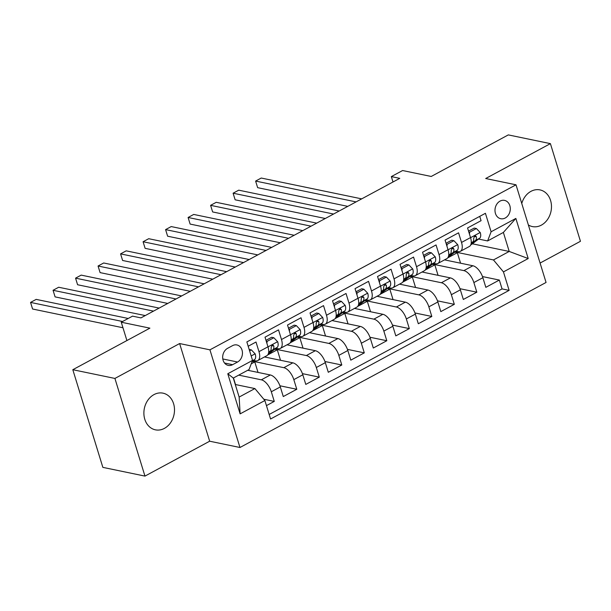 <?xml version="1.0" encoding="UTF-8"?>
<svg xmlns="http://www.w3.org/2000/svg" width="611" height="611" viewBox="0 0 611 611"><rect width="100%" height="100%" fill="white"/><g stroke="black" fill="none" stroke-linecap="round" stroke-linejoin="round"><path stroke-width="0.92" d="M528.378 224.978A18.727 15.145 101.7 0 0 532.372 226.574A18.727 15.145 101.7 0 0 541.369 225.131A18.727 15.145 101.7 0 0 551.466 205.785A18.727 15.145 101.7 0 0 539.971 189.899A18.727 15.145 101.7 0 0 530.974 191.342A18.727 15.145 101.7 0 0 521.756 203.471M153.995 394.599A18.727 15.145 101.7 0 0 143.898 413.945A18.727 15.145 101.7 0 0 155.393 429.831A18.727 15.145 101.7 0 0 164.39 428.387A18.727 15.145 101.7 0 0 174.486 409.042A18.727 15.145 101.7 0 0 162.992 393.156A18.727 15.145 101.7 0 0 153.995 394.599M500.042 201.111A9.364 7.576 101.7 0 0 494.994 210.787A9.364 7.576 101.7 0 0 500.737 218.723A9.364 7.576 101.7 0 0 505.236 218.005A9.364 7.576 101.7 0 0 510.284 208.328A9.364 7.576 101.7 0 0 504.541 200.393A9.364 7.576 101.7 0 0 500.042 201.111M540.086 263.051L580.45 241.292L550.404 143.631L508.306 134.901L431.221 176.464L402.596 170.53L391.338 176.594L393.003 181.986M239.97 447.496L546.058 282.458L516.012 184.805L209.932 349.836L239.97 447.496L209.665 441.211L179.619 343.55L114.914 378.438L144.96 476.099L209.665 441.211M144.96 476.099L102.854 467.369L72.816 369.708L149.894 328.153L121.268 322.211L126.905 340.548M114.914 378.438L72.816 369.708M479.742 216.363L481.071 220.678L467.568 227.956L470.531 237.587L461.526 242.445A11.701 5.69 61.7 0 1 460.343 251.35A11.701 5.69 61.7 0 1 458.036 251.602L456.066 251.197M461.526 242.445L458.563 232.814L445.06 240.092L448.023 249.723L439.019 254.581A11.701 5.69 61.7 0 1 437.843 263.486A11.701 5.69 61.7 0 1 435.536 263.738L433.558 263.333M439.019 254.581L436.055 244.942L422.552 252.228L425.516 261.859L416.511 266.717A11.701 5.69 61.7 0 1 415.335 275.622A11.701 5.69 61.7 0 1 413.028 275.874L411.05 275.469M416.511 266.717L413.548 257.078L400.045 264.364L403.008 273.995L394.011 278.853A11.701 5.69 61.7 0 1 392.827 287.75A11.701 5.69 61.7 0 1 390.521 288.01L388.55 287.598M394.011 278.853L391.048 269.214L377.545 276.493L380.508 286.131L371.503 290.981A11.701 5.69 61.7 0 1 370.319 299.886A11.701 5.69 61.7 0 1 368.013 300.146L366.042 299.734M371.503 290.981L368.54 281.35L355.037 288.629L358 298.267L348.996 303.117A11.701 5.69 61.7 0 1 347.812 312.022A11.701 5.69 61.7 0 1 345.505 312.282L343.535 311.87M348.996 303.117L346.032 293.486L332.529 300.765L335.492 310.396L326.488 315.253A11.701 5.69 61.7 0 1 325.312 324.158A11.701 5.69 61.7 0 1 323.005 324.41L321.027 324.006M326.488 315.253L323.525 305.622L310.021 312.901L312.985 322.532L303.988 327.389A11.701 5.69 61.7 0 1 302.804 336.294A11.701 5.69 61.7 0 1 300.497 336.546L298.519 336.142M303.988 327.389L301.017 317.758L287.514 325.037L290.477 334.668L281.48 339.525A11.701 5.69 61.7 0 1 280.296 348.43A11.701 5.69 61.7 0 1 277.99 348.682L276.019 348.278M281.48 339.525L278.517 329.887L265.014 337.173L267.977 346.804A11.701 5.69 61.7 0 1 266.793 355.709L257.789 360.559A11.701 5.69 61.7 0 1 255.482 360.818L253.512 360.406M266.449 405.628L274.278 401.412L263.807 399.235M247.73 370.281L270.329 374.971A11.701 5.69 61.7 0 1 280.319 386.923L283.283 396.554L296.786 389.276L279.93 385.778M264.487 356.954L292.837 362.835A11.701 5.69 -118.3 0 1 302.819 374.787L305.783 384.418L319.293 377.14L302.437 373.642M286.987 344.818L315.345 350.699A11.701 5.69 -118.3 0 1 325.327 362.651L328.29 372.282L341.793 365.004L324.937 361.513M309.494 332.682L337.852 338.563A11.701 5.69 -118.3 0 1 347.835 350.515L350.798 360.154L364.301 352.868L347.445 349.377M332.002 320.546L360.36 326.427A11.701 5.69 -118.3 0 1 370.342 338.379L373.306 348.018L386.809 340.732L369.953 337.241M354.51 308.418L382.86 314.291A11.701 5.69 -118.3 0 1 392.85 326.251L395.813 335.882L409.317 328.603L392.461 325.105M377.01 296.282L405.368 302.162A11.701 5.69 -118.3 0 1 415.35 314.115L418.314 323.746L431.817 316.467L414.968 312.969M399.518 284.146L427.876 290.026A11.701 5.69 -118.3 0 1 437.858 301.979L440.821 311.61L454.324 304.331L437.468 300.833M422.025 272.01L450.383 277.89A11.701 5.69 -118.3 0 1 460.366 289.843L463.329 299.474L476.832 292.195L459.976 288.705M121.268 322.211L132.518 316.147L140.942 317.896L399.762 178.343L391.338 176.594M232.608 364.691L237.557 362.025A9.073 7.34 101.7 0 0 242.452 352.654A9.073 7.34 101.7 0 0 236.885 344.955A9.073 7.34 101.7 0 0 232.524 345.658L227.575 348.331A9.073 7.34 101.7 0 0 222.679 357.695A9.073 7.34 101.7 0 0 228.247 365.393A9.073 7.34 101.7 0 0 232.608 364.691L224.527 363.018M487.616 240.94L491.107 231.775L485.424 213.3L246.859 341.931L252.542 360.406L249.051 369.563L233.295 378.056L239.145 397.066L254.902 388.565L264.884 400.526L270.566 419.001L509.131 290.37L503.449 271.895L493.467 259.942L509.215 251.449L503.372 232.44L487.616 240.94L478.573 239.061M491.107 231.775L515.86 218.425L528.202 258.545L503.449 271.895M264.884 400.526L240.123 413.868L227.781 373.756L252.542 360.406M432.542 264.112L463.886 270.612A11.701 5.69 61.7 0 1 473.869 282.565L476.832 292.195M444.533 259.874L472.883 265.754L463.886 270.612M410.034 276.248L441.379 282.74A11.701 5.69 61.7 0 1 451.361 294.701L454.324 304.331M387.527 288.377L418.871 294.876A11.701 5.69 61.7 0 1 428.853 306.829L431.817 316.467M365.027 300.513L396.363 307.012A11.701 5.69 61.7 0 1 406.353 318.965L409.317 328.603M342.519 312.649L373.863 319.148A11.701 5.69 61.7 0 1 383.845 331.101L386.809 340.732M320.011 324.785L351.356 331.284A11.701 5.69 61.7 0 1 361.338 343.237L364.301 352.868M297.504 336.921L328.848 343.42A11.701 5.69 61.7 0 1 338.83 355.373L341.793 365.004M274.996 349.057L306.34 355.549A11.701 5.69 61.7 0 1 316.322 367.509L319.293 377.14M252.496 361.185L283.832 367.685A11.701 5.69 61.7 0 1 293.822 379.637L296.786 389.276M238.725 375.131L261.332 379.821A11.701 5.69 61.7 0 1 271.315 391.773L274.278 401.412M269.176 414.472L502.059 288.904L499.34 280.059L482.484 276.569M472.883 265.754A11.701 5.69 -118.3 0 1 482.873 277.707L485.837 287.346L499.34 280.059M248.181 346.246L256.009 342.023L258.972 351.661A11.701 5.69 61.7 0 1 257.789 360.559M235.281 384.502L254.902 388.565M179.619 343.55L209.932 349.836M550.404 143.631L485.699 178.519L516.012 184.805M472.379 243.804L509.215 251.449L528.202 258.545M455.05 251.976L493.467 259.942M235.51 384.548L233.478 377.965M258.018 372.412L254.779 361.911L252.236 361.384M251.243 363.82L254.779 361.911M267.687 354.953L277.287 349.775L274.744 349.248M280.518 360.276L277.287 349.775M280.296 348.43L289.301 343.573A11.701 5.69 -118.3 0 0 290.477 334.668M290.194 342.817L299.795 337.639L297.252 337.112M303.025 348.148L299.795 337.639M302.804 336.294L311.801 331.437A11.701 5.69 -118.3 0 0 312.985 322.532M312.702 330.681L322.303 325.503L319.759 324.976M325.533 336.012L322.303 325.503M325.312 324.158L334.309 319.301A11.701 5.69 -118.3 0 0 335.492 310.396M335.21 318.545L344.81 313.374L342.267 312.847M348.041 323.876L344.81 313.374M347.812 312.022L356.816 307.173A11.701 5.69 -118.3 0 0 358 298.267M357.71 306.416L367.31 301.238L364.767 300.711M370.549 311.74L367.31 301.238M370.319 299.886L379.324 295.037A11.701 5.69 -118.3 0 0 380.508 286.131M380.218 294.281L389.818 289.102L387.275 288.575M393.049 299.604L389.818 289.102M392.827 287.75L401.832 282.901A11.701 5.69 -118.3 0 0 403.008 273.995M402.725 282.145L412.326 276.966L409.782 276.439M415.556 287.468L412.326 276.966M415.335 275.622L424.332 270.765A11.701 5.69 -118.3 0 0 425.516 261.859M425.233 270.009L434.833 264.83L432.29 264.303M438.064 275.332L434.833 264.83M437.843 263.486L446.84 258.629A11.701 5.69 -118.3 0 0 448.023 249.723M447.741 257.873L457.341 252.694L454.798 252.167M460.572 263.204L457.341 252.694M502.059 288.904L509.131 290.37M460.343 251.35L469.347 246.493A11.701 5.69 -118.3 0 0 470.531 237.587M233.295 378.056L227.781 373.756M239.145 397.066L240.123 413.868M515.86 218.425L503.372 232.44M249.594 350.813L251.335 349.874L255.207 353.945A7.752 3.765 61.7 0 1 254.634 359.551L252.137 361.46M122.59 321.501L30.55 302.414L36.179 299.382L128.218 318.468M122.971 327.756L32.582 309.013L30.55 302.414L32.582 309.013M251.335 349.874L249.166 349.423M266.251 341.205L267.091 341.381L273.843 337.738L277.715 341.809A7.752 3.765 61.7 0 1 277.142 347.415L269.604 353.181A22.386 10.883 61.7 0 1 268.893 353.647L268.244 353.998M267.091 341.381L266.9 343.321M273.843 337.738L271.651 337.287L265.984 340.342M153.514 311.114L53.058 290.286L58.679 287.246L159.143 308.081M268.542 353.028L272.865 349.721A7.752 3.765 -118.3 0 0 273.843 346.047L273.025 345.093L272.055 345.322L271.139 347.506A7.752 3.765 61.7 0 1 270.161 351.172L268.657 352.326M145.242 315.574L55.089 296.885L53.058 290.286L55.089 296.885M288.759 329.077L289.599 329.245L296.35 325.61L300.222 329.673A7.752 3.765 61.7 0 1 299.642 335.279L292.111 341.053A22.386 10.883 61.7 0 1 291.401 341.511L290.752 341.862M289.599 329.245L289.408 331.185M296.35 325.61L294.158 325.151L288.491 328.206M176.021 298.978L75.565 278.15L81.187 275.118L181.65 295.945M291.05 340.9L295.365 337.585A7.752 3.765 -118.3 0 0 296.343 333.911L295.533 332.957L294.563 333.186L293.647 335.37A7.752 3.765 61.7 0 1 292.669 339.044L291.164 340.197M167.75 303.438L77.589 284.749L75.565 278.15L77.589 284.749M311.266 316.941L312.099 317.109L318.85 313.474L322.73 317.537A7.752 3.765 61.7 0 1 322.15 323.143L314.619 328.917A22.386 10.883 61.7 0 1 313.909 329.375L313.252 329.726M312.099 317.109L311.916 319.049M318.85 313.474L316.666 313.015L310.999 316.07M198.529 286.842L98.066 266.014L103.694 262.982L204.158 283.81M313.55 328.764L317.873 325.449A7.752 3.765 -118.3 0 0 318.85 321.776L318.033 320.828L317.071 321.05L316.154 323.234A7.752 3.765 61.7 0 1 315.177 326.908L313.672 328.061M190.25 291.302L100.097 272.613L98.066 266.014L100.097 272.613M333.774 304.805L334.607 304.981L341.358 301.338L345.23 305.401A7.752 3.765 61.7 0 1 344.657 311.007L337.127 316.781A22.386 10.883 61.7 0 1 336.409 317.239L335.76 317.59M334.607 304.981L334.423 306.913M341.358 301.338L339.166 300.887L333.507 303.934M221.037 274.706L120.573 253.878L126.202 250.846L226.658 271.674M336.058 316.628L340.38 313.313A7.752 3.765 -118.3 0 0 341.358 309.647L340.541 308.692L339.579 308.914L338.654 311.098A7.752 3.765 61.7 0 1 337.677 314.772L336.172 315.925M212.758 279.174L122.605 260.477L120.573 253.878L122.605 260.477M356.274 292.669L357.114 292.845L363.866 289.202L367.738 293.265A7.752 3.765 61.7 0 1 367.165 298.878L359.635 304.645A22.386 10.883 61.7 0 1 358.917 305.11L358.267 305.462M357.114 292.845L356.923 294.777M363.866 289.202L361.674 288.751L356.014 291.806M243.537 262.577L143.081 241.742L148.71 238.71L249.166 259.538M358.565 304.492L362.888 301.177A7.752 3.765 -118.3 0 0 363.866 297.511L363.049 296.556L362.086 296.778L361.162 298.962A7.752 3.765 61.7 0 1 360.185 302.636L358.68 303.789M235.266 267.038L145.113 248.341L143.081 241.742L145.113 248.341M378.782 280.533L379.622 280.709L386.373 277.066L390.246 281.136A7.752 3.765 61.7 0 1 389.673 286.742L382.135 292.509A22.386 10.883 61.7 0 1 381.424 292.975L380.775 293.326M379.622 280.709L379.431 282.641M386.373 277.066L384.182 276.615L378.515 279.67M266.045 250.441L165.589 229.606L171.21 226.574L271.674 247.402M381.073 292.356L385.396 289.049A7.752 3.765 -118.3 0 0 386.373 285.375L385.556 284.421L384.586 284.642L383.67 286.834A7.752 3.765 61.7 0 1 382.692 290.5L381.188 291.653M257.773 254.902L167.62 236.205L165.589 229.606L167.62 236.205M401.29 268.397L402.122 268.573L408.881 264.93L412.753 269A7.752 3.765 61.7 0 1 412.173 274.606L404.642 280.373A22.386 10.883 61.7 0 1 403.932 280.839L403.283 281.19M402.122 268.573L401.939 270.513M408.881 264.93L406.689 264.479L401.022 267.534M288.552 238.305L188.096 217.478L193.718 214.438L294.181 235.273M403.581 280.22L407.896 276.913A7.752 3.765 -118.3 0 0 408.874 273.239L408.064 272.285L407.094 272.514L406.178 274.698A7.752 3.765 61.7 0 1 405.2 278.364L403.695 279.517M280.281 242.766L190.12 224.077L188.096 217.478L190.12 224.077M423.797 256.269L424.63 256.437L431.381 252.801L435.261 256.864A7.752 3.765 61.7 0 1 434.681 262.47L427.15 268.244A22.386 10.883 61.7 0 1 426.44 268.703L425.783 269.054M424.63 256.437L424.446 258.377M431.381 252.801L429.197 252.343L423.53 255.398M311.06 226.169L210.596 205.342L216.225 202.31L316.689 223.137M426.081 268.092L430.404 264.777A7.752 3.765 -118.3 0 0 431.381 261.103L430.564 260.149L429.602 260.378L428.685 262.562A7.752 3.765 61.7 0 1 427.708 266.236L426.195 267.389M302.781 230.63L212.628 211.941L210.596 205.342L212.628 211.941M446.305 244.133L447.137 244.301L453.889 240.665L457.761 244.728A7.752 3.765 61.7 0 1 457.188 250.334L449.658 256.108A22.386 10.883 61.7 0 1 448.94 256.567L448.291 256.918M447.137 244.301L446.954 246.241M453.889 240.665L451.697 240.207L446.038 243.262M333.568 214.033L233.104 193.206L238.733 190.174L339.189 211.001M448.589 255.956L452.911 252.641A7.752 3.765 -118.3 0 0 453.889 248.967L453.072 248.02L452.109 248.242L451.185 250.426A7.752 3.765 61.7 0 1 450.208 254.1L448.703 255.253M325.289 218.494L235.136 199.805L233.104 193.206L235.136 199.805M468.805 231.997L469.645 232.172L476.397 228.529L480.269 232.592A7.752 3.765 61.7 0 1 479.696 238.198L472.166 243.972A22.386 10.883 61.7 0 1 471.448 244.431L470.798 244.782M469.645 232.172L469.454 234.105M476.397 228.529L474.205 228.079L468.538 231.126M356.068 201.897L255.612 181.07L261.241 178.038L361.697 198.865M471.096 243.82L475.419 240.505A7.752 3.765 -118.3 0 0 476.397 236.839L475.579 235.884L474.61 236.106L473.693 238.29A7.752 3.765 61.7 0 1 472.715 241.964L471.211 243.117M347.796 206.365L257.643 187.669L255.612 181.07L257.643 187.669M450.383 277.89L441.379 282.74M427.876 290.026L418.871 294.876M405.368 302.162L396.363 307.012M382.86 314.291L373.863 319.148M360.36 326.427L351.356 331.284M337.852 338.563L328.848 343.42M315.345 350.699L306.34 355.549M292.837 362.835L283.832 367.685M270.329 374.971L261.332 379.821M280.319 386.923L271.315 391.773M482.873 277.707L473.869 282.565M460.366 289.843L451.361 294.701M437.858 301.979L428.853 306.829M415.35 314.115L406.353 318.965M392.85 326.251L383.845 331.101M370.342 338.379L361.338 343.237M347.835 350.515L338.83 355.373M325.327 362.651L316.322 367.509M302.819 374.787L293.822 379.637M267.977 346.804L258.972 351.661M222.809 358.963L237.557 362.025M255.115 353.838L251.174 355.961M254.634 359.551L252.412 360.75M277.615 341.702L268 346.888M269.604 353.181L268.282 353.899M270.161 351.172L268.687 351.967M277.142 347.415L272.865 349.721M271.727 345.612L273.843 346.047M300.123 329.573L290.508 334.759M292.111 341.053L290.79 341.763M292.669 339.044L291.195 339.831M299.642 335.279L295.365 337.585M294.235 333.476L296.343 333.911M322.631 317.437L313.015 322.623M314.619 328.917L313.298 329.627M315.177 326.908L313.703 327.702M322.15 323.143L317.873 325.449M316.742 321.34L318.85 321.776M345.139 305.301L335.515 310.487M337.127 316.781L335.798 317.491M337.677 314.772L336.21 315.566M344.657 311.007L340.38 313.313M339.25 309.204L341.358 309.647M367.646 293.165L358.023 298.351M359.635 304.645L358.306 305.363M360.185 302.636L358.718 303.43M367.165 298.878L362.888 301.177M361.758 297.068L363.866 297.511M390.146 281.029L380.531 286.215M382.135 292.509L380.813 293.227M382.692 290.5L381.218 291.294M389.673 286.742L385.396 289.049M384.258 284.94L386.373 285.375M412.654 268.893L403.039 274.079M404.642 280.373L403.321 281.091M405.2 278.364L403.726 279.158M412.173 274.606L407.896 276.913M406.766 272.804L408.874 273.239M435.162 256.765L425.546 261.951M427.15 268.244L425.829 268.955M427.708 266.236L426.234 267.022M434.681 262.47L430.404 264.777M429.273 260.668L431.381 261.103M457.67 244.629L448.046 249.815M449.658 256.108L448.329 256.819M450.208 254.1L448.741 254.894M457.188 250.334L452.911 252.641M451.781 248.532L453.889 248.967M480.177 232.493L470.554 237.679M472.166 243.972L470.837 244.683M472.715 241.964L471.249 242.758M479.696 238.198L475.419 240.505M474.281 236.396L476.397 236.839"/></g></svg>
